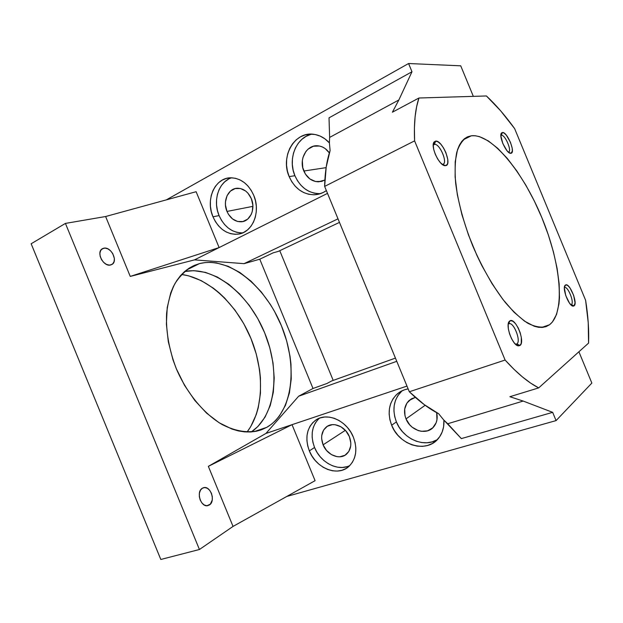 <?xml version="1.0" encoding="UTF-8"?>
<svg xmlns="http://www.w3.org/2000/svg" width="623" height="623" viewBox="0 0 623 623"><rect width="100%" height="100%" fill="white"/><g stroke="black" fill="none" stroke-linecap="round" stroke-linejoin="round"><path stroke-width="0.93" d="M103.745 248.211C111.073 246.217 118.518 261.481 111.735 264.573L109.321 265.118L106.494 264.409L103.753 262.493L101.533 259.666L100.178 256.372L99.898 253.109L100.731 250.391L102.554 248.639L105.061 248.11L107.88 248.865L110.575 250.789L112.755 253.577L114.375 258.467L114.118 261.489L112.81 263.778L110.637 264.985C103.41 267.205 95.708 251.84 102.476 248.678L103.745 248.211L101.417 249.496L103.745 248.211M508.43 152.207C512.347 151.545 505.144 134.381 501.344 135.308L502.372 132.504C507.106 131.406 515.969 152.845 510.969 153.297L508.578 152.323L510.969 153.297L512.332 151.163L512.192 148.126L510.455 142.301L506.335 135.175L504.171 133.104L502.372 132.504L501.219 133.493L500.892 135.931L502.808 143.516L507.013 150.735L509.186 152.775L510.728 153.32C506.507 153.99 498.307 135.861 501.538 132.972L502.372 132.504L501.344 135.308C505.035 134.381 512.168 150.961 508.594 152.144L508.43 152.207M500.884 135.534L501.344 135.308L500.884 135.534M571.338 304.631C574.741 302.677 567.639 285.326 564.391 287.647L564.547 287.577C567.935 285.879 574.663 302.755 571.338 304.631L574.048 305.885L571.338 304.631M565.443 285.061C569.344 281.954 578.222 303.432 574.048 305.885L575.052 302.879L573.658 295.364L569.99 287.943L567.935 285.661L566.151 284.859L564.897 285.669L564.368 287.99L565.754 295.582L569.492 303.136L571.571 305.402L574.048 305.885L573.16 306.134C568.822 306.376 561.759 287.756 565.225 285.233L564.399 287.522L565.443 285.061M516.856 343.943C521.583 341.108 513.072 320.495 508.609 323.968L509.832 320.931C515.291 316.725 525.719 341.965 519.971 345.477L516.856 343.943L515.501 344.239L516.856 343.943L519.971 345.477L521.241 343.335L521.319 337.456L520.15 332.627L518.196 327.9L515.743 323.96L513.15 321.398L510.798 320.604L509.053 321.733L508.189 324.622L508.352 328.858L509.528 333.788L511.53 338.632L514.045 342.634L516.677 345.173L517.908 345.757L519.971 345.477L518.453 345.866C512.589 345.921 504.879 324.754 509.458 321.227L508.968 323.789C513.671 321.577 521.389 341.279 516.856 343.943M202.397 488.206L203.402 487.754C210.442 485.115 216.002 501.313 209.312 505.019L206.906 505.728L204.336 505.035L201.984 503.057L200.217 500.082L199.313 496.57L199.422 493.081L200.505 490.137L202.397 488.206L204.803 487.56L207.358 488.292L209.671 490.27L211.399 493.206L212.295 496.656L212.217 500.105L210.325 504.178L206.914 505.728L208.152 505.549C201.073 508.142 195.622 491.672 202.397 488.206M442.688 164.355C448.342 163.787 439.846 143.22 434.449 144.419L435.57 141.133C442.174 139.716 452.578 164.908 445.686 165.632L442.244 164.386L445.686 165.632L447.306 164.324L447.735 163.031L447.781 159.426L445.873 152.549L443.56 147.978L440.804 144.201L438 141.795L435.57 141.133L433.896 142.34L433.234 145.245L433.717 149.427L435.259 154.231L437.626 158.912L440.453 162.72L443.288 165.079L445.281 165.671C439.565 166.434 429.995 146.047 434.161 141.943L435.57 141.133L434.449 144.419C439.55 143.235 447.96 162.463 443.117 164.215L442.688 164.355M433.46 144.918L434.449 144.419L433.46 144.918M549.517 324.754L541.66 327.464L549.517 324.754L552.313 322.114L556.557 314.413L558.963 303.876L559.477 297.685L559.15 283.815L557.094 268.365L553.426 251.856L548.295 234.793L541.87 217.692L534.339 201.034L525.913 185.296L516.833 170.967L507.348 158.491L497.738 148.336L488.331 140.915L479.437 136.624L475.294 135.752L471.416 135.767C491.882 133.595 523.149 172.158 541.87 217.692C560.77 263.155 565.746 312.294 549.517 324.754L545.826 326.701C540.6 327.807 534.573 326.647 527.743 323.212C520.563 318.439 513.048 311.484 505.206 302.35C493.143 286.806 482.327 267.983 472.748 245.883C463.839 223.493 458.139 202.545 455.639 183.037C454.697 171.029 455.07 160.796 456.76 152.339C459.143 145.081 462.57 139.988 467.04 137.068L471.416 135.767L467.85 136.71L464.626 138.579L461.799 141.39L459.408 145.143L457.492 149.816L455.195 161.816L455.117 177.018L457.352 194.835L461.869 214.483L468.504 235.035L476.945 255.469L481.711 265.32L492.038 283.675L502.979 299.531L513.991 312.185L524.558 321.172L534.238 326.25L538.615 327.309L542.641 327.394L546.285 326.53L549.517 324.754M463.271 139.762L471.416 135.767L463.271 139.762M319.132 193.698L314.163 193.161L309.343 191.502L304.857 188.816L300.862 185.187L297.506 180.763L294.905 175.709L289.165 176.613L291.79 181.721L295.177 186.184L299.204 189.851L303.72 192.569L308.572 194.244L313.571 194.797L318.532 194.197L323.275 192.46L326.359 190.591C322.73 193.153 318.774 194.547 314.498 194.773C303.105 194.602 294.663 188.551 289.165 176.613L294.905 175.709C300.348 187.531 308.735 193.519 320.051 193.675L320.401 193.66M303.822 171.021L326.117 167.642L303.822 171.021C298.518 159.324 306.859 144.287 318.119 145.837C322.636 146.374 326.382 148.733 329.357 152.915L325.144 148.554L322.371 146.958L319.42 146.023L313.424 146.234L308.089 149.115L305.924 151.436L303.004 157.354L302.35 160.734L302.762 167.696L305.395 174.074L309.841 178.918L315.464 181.511L321.413 181.433L324.871 180.031L318.439 181.815C311.858 181.519 306.983 177.921 303.822 171.021M241.117 232.924L236.654 232.301L232.309 230.65L228.244 228.034L224.591 224.56L221.5 220.363L219.078 215.589L212.973 216.804C205.185 199.399 215.192 177.166 231.219 177.796C241.124 178.38 248.632 184.213 253.732 195.303L255.469 200.699L256.318 206.306L256.263 211.89L255.298 217.24L253.475 222.138L250.874 226.398L247.604 229.848L243.788 232.371L239.582 233.882L235.151 234.318L230.674 233.687L226.297 232.021L222.201 229.373L218.533 225.869L215.418 221.624L212.973 216.804L211.283 211.586L210.418 206.158L210.41 200.723L211.252 195.474L212.934 190.615L215.387 186.324L218.533 182.773L222.255 180.102L226.414 178.419L230.86 177.796L235.408 178.279L239.894 179.845L244.13 182.453L247.954 185.997L251.194 190.334L253.732 195.303C261.115 212.061 252.377 232.87 238.009 234.162C227.006 234.77 218.657 228.984 212.973 216.804L219.078 215.589C224.366 227.06 232.223 232.831 242.659 232.893M226.982 211.431L252.907 206.353L226.982 211.431C222.403 201.151 228.244 188.107 237.604 188.232C243.648 188.442 248.219 191.907 251.326 198.628C255.765 208.666 250.384 221.204 241.615 221.772C235.175 221.99 230.3 218.541 226.982 211.431L228.446 214.312L232.527 218.93L237.604 221.476L242.931 221.547L247.705 219.109L251.186 214.507L252.26 211.594L252.852 205.123L251.326 198.628L247.915 193.122L245.657 191.027L240.486 188.528L235.128 188.574L230.401 191.129L227.021 195.778L225.471 201.805L225.464 205.06L226.982 211.431M346.793 466.713L342.3 467.468L337.596 467.195L332.861 465.918L328.274 463.691L324.007 460.599L320.206 456.776L317.021 452.353L314.56 447.493L309.335 450.873C304.733 437.953 306.687 427.837 315.207 420.502C326.374 411.601 346.855 420.229 353.373 437.159L350.796 432.097L347.447 427.51L343.468 423.593L339.021 420.478L334.278 418.298L329.435 417.13L324.684 417.005L320.206 417.932L316.165 419.847L312.715 422.682L309.989 426.311L308.066 430.602L307.03 435.391L306.898 440.492L307.676 445.71L309.335 450.873L311.819 455.771L315.028 460.241L318.851 464.112L323.15 467.234L327.768 469.493L332.526 470.793L337.261 471.081L341.786 470.334L345.921 468.566L349.503 465.848L352.392 462.266L354.464 457.967L355.624 453.108L355.834 447.875L355.071 442.486L353.373 437.159C357.625 448.872 356.325 458.45 349.456 465.895C338.421 477.335 316.025 468.566 309.335 450.873L314.56 447.493C320.386 462.531 337.978 471.782 349.807 465.545M323.096 444.83L345.352 430.337L323.096 444.83C320.401 437.291 321.499 431.326 326.374 426.934C333.04 421.335 345.469 426.451 349.363 436.606C351.933 443.716 351.076 449.487 346.785 453.918C340.166 460.42 327.052 455.257 323.096 444.83L326.507 450.429L331.381 454.58L336.996 456.659L339.823 456.807L344.971 455.257L348.802 451.48L350.702 446.037L350.819 442.945L349.363 436.606L345.866 430.914L340.882 426.747L335.197 424.738L332.363 424.652L327.262 426.311L323.539 430.15L321.733 435.563L321.647 438.615L323.096 444.83M436.731 439.931L432.074 441.886L427.004 442.766L421.732 442.556L416.46 441.271L411.367 438.974L406.655 435.742L402.497 431.723L399.031 427.051L396.392 421.896L391.649 425.236C387.047 412.558 388.916 402.123 397.248 393.938C400.348 391.291 403.969 389.609 408.127 388.884L404.623 389.757L400.044 391.89L396.111 394.998L392.957 398.938L390.707 403.572L389.422 408.711L389.157 414.17L389.905 419.746L391.649 425.236L394.312 430.431L397.801 435.158L401.999 439.223L406.749 442.494L411.873 444.822L417.192 446.13L422.503 446.356L427.604 445.476L432.292 443.514L436.388 440.539L439.729 436.653L442.166 432.012L443.599 426.778L443.911 420.159C444.277 427.176 442.525 433.164 438.647 438.125C427.059 453.708 399.172 445.523 391.649 425.236L396.392 421.896C402.847 438.763 424.084 448.21 437.424 439.526M406.009 418.89L425.143 405.293L406.009 418.89C403.338 411.569 404.343 405.472 409.015 400.589L415.323 397.357L411.125 399L406.858 403.174L404.709 409.007L404.973 415.603L406.009 418.89L409.708 424.816L412.224 427.238L418.142 430.54L421.319 431.295L427.518 430.843L432.728 427.869L436.123 422.783L436.964 419.676L436.676 412.667C437.86 418.259 436.863 422.994 433.686 426.872C426.662 435.648 410.456 430.797 406.009 418.89M247.043 432.035C263.95 409.856 264.619 371.425 250.789 338.094C236.927 304.772 209.227 278.131 181.581 274.463L188.668 275.841L201.221 280.623L213.362 288.161L219.156 292.857L224.716 298.106L234.949 310.083L243.78 323.695L250.952 338.499L256.279 354.066L259.581 369.922L260.43 377.818L260.469 393.23L258.249 407.722L256.294 414.466L250.711 426.638L247.043 432.035M199.446 263.622C228.921 256.115 265.149 285.809 281.448 325.813C298.051 365.693 293.168 412.153 266.808 427.316L254.122 431.63L266.808 427.316L261.746 429.675L256.326 431.241L250.594 431.988L244.59 431.887L238.383 430.921L232.029 429.076L219.171 422.768L206.571 413.127L194.835 400.488L184.556 385.388L176.231 368.52L172.937 359.673L168.296 341.684L166.38 324.03L167.229 307.544L170.725 292.935L173.396 286.533L176.628 280.802L180.374 275.802L184.587 271.558L189.205 268.108L194.174 265.46L199.446 263.622L204.951 262.602L210.636 262.376L216.454 262.937L228.228 266.309L239.878 272.492L251.014 281.168L261.302 291.985L270.444 304.561L274.502 311.375L281.448 325.813L286.681 340.952L290.03 356.34L290.957 363.988L291.245 378.87L289.422 392.825L285.466 405.347L279.439 415.969L275.685 420.416L271.464 424.216L266.808 427.316L260.671 430.057C248.951 433.437 236.14 431.614 222.24 424.59C204.071 413.96 187.025 393.549 176.426 368.987C169.067 349.9 165.788 331.374 166.598 313.416C167.914 302.186 170.679 292.28 174.876 283.706C179.782 276.082 185.693 270.242 192.6 266.192L199.446 263.622L186.386 270.086L199.446 263.622M251.303 431.941C276.168 415.276 280.49 370.584 264.487 332.402C248.725 294.118 214.008 265.647 184.649 271.503L193.761 270.662L205.543 272.399L217.365 277.04L228.843 284.322L239.606 293.908L249.34 305.449L257.766 318.548L264.65 332.791L269.79 347.743L273.022 362.96L274.213 377.974L273.302 392.326L270.25 405.518L265.079 417.075L257.891 426.521L251.31 431.941M414.599 140.868L505.105 360.039L409.319 391.766L324.638 186.409L414.599 140.868L414.404 128.268L415.089 116.875L416.616 106.767L418.944 98.006L486.407 95.965L500.643 110.808L514.629 128.595L585.62 300.294L588.229 322.667L588.571 343.094L538.685 387.895L530.78 383.192L522.502 376.97L513.913 369.244L505.105 360.039L414.599 140.868C413.812 123.183 415.261 108.893 418.944 98.006L392.412 112.195L398.845 99.984L392.412 112.195L418.944 98.006L486.407 95.965C495.978 104.89 505.385 115.769 514.629 128.595L585.62 300.294C588.104 315.853 589.093 330.12 588.571 343.094L538.685 387.895C528.296 382.592 517.106 373.309 505.105 360.039L409.319 391.766L424.216 404.607L438.639 413.711L443.607 419.832L447.727 423.741L523.172 401.064L509.879 396.711L538.685 387.895L509.879 396.711L523.172 401.064L552.663 412.34L556.074 420.595L591.85 383.075L578.907 351.769L591.85 383.075L556.074 420.595L286.751 496.469L556.074 420.595L552.663 412.34L523.172 401.064L447.727 423.741L461.339 438.608L552.663 412.34L461.339 438.608L443.607 419.832L438.639 413.711C429.185 408.883 419.411 401.562 409.319 391.766L324.638 186.409L414.599 140.868M408.579 63.523L411.982 71.754L398.845 99.984L329.622 137.426L329.022 117.848L411.982 71.754L408.579 63.523L166.341 199.866L408.579 63.523L460.724 65.82L408.579 63.523M473.34 96.363L460.724 65.82L473.34 96.363M330.104 150.564L326.218 166.98L324.638 186.409C324.933 172.462 326.756 160.516 330.104 150.564L329.388 142.908L329.622 137.426L329.388 142.908L330.104 150.564M278.185 251.435L339.473 222.388L278.185 251.435L273.178 252.829L278.185 251.435M395.434 358.1L331.553 380.996L395.434 358.1M233.041 526.419L208.347 466.354L265.928 433.444L298.651 396.228L313.011 388.479L259.768 259.199L244.06 263.654L194.501 259.877L130.254 276.417L105.622 216.516L65.431 223.408L199.43 549.502L233.041 526.419L315.082 480.676L292.031 424.676L265.928 433.444L298.651 396.228L313.011 388.479L326.997 383.472L331.553 380.996L326.997 383.472L313.011 388.479L259.768 259.199L273.178 252.829L259.768 259.199L244.06 263.654L338.009 218.837L244.06 263.654L194.501 259.877L130.254 276.417L105.622 216.516L65.431 223.408L31.15 243.764L160.812 559.477L199.43 549.502L233.041 526.419L315.082 480.676L292.031 424.676L406.975 386.089L292.031 424.676L208.347 466.354L233.041 526.419M196.12 191.705L105.622 216.516L196.12 191.705L219.117 247.565L327.511 193.387L194.501 259.877L219.117 247.565L130.254 276.417L219.117 247.565L196.12 191.705M396.758 361.317L298.651 396.228L396.758 361.317M289.165 176.613L287.398 171.06L286.549 165.251L286.658 159.41L287.717 153.749L289.703 148.476L292.545 143.788L296.135 139.871L300.356 136.881L305.052 134.942L310.036 134.14L315.121 134.521L320.105 136.071L324.793 138.75L329.388 142.877C324.933 138.026 319.77 135.175 313.906 134.319L313.906 134.319C294.562 130.97 280.109 156.723 289.165 176.613M333.204 380.404L279.758 250.687L333.204 380.404M31.15 243.764L65.431 223.408L199.43 549.502L160.812 559.477L31.15 243.764M396.392 421.896L394.671 416.46L393.931 410.939L394.203 405.526L395.48 400.433L397.723 395.839L401.991 390.87C393.705 399 391.836 409.342 396.392 421.896M319.326 418.251C311.773 425.68 310.184 435.43 314.56 447.493L312.917 442.385L312.146 437.206L312.287 432.144L313.33 427.401L315.246 423.142L317.964 419.536M231.608 177.804C218.704 181.597 212.583 200.731 219.078 215.589L217.411 210.418L216.555 205.037L216.555 199.648L217.404 194.446L219.086 189.633L221.531 185.381L224.669 181.854L228.376 179.206M311.913 134.147C296.174 137.192 287.538 159.083 294.905 175.709L293.153 170.211L292.319 164.464L292.436 158.678L293.503 153.063L295.481 147.838L298.308 143.197L301.882 139.318L306.088 136.359L310.752 134.436M265.928 433.444L292.031 424.676L208.347 466.354L265.928 433.444M433.242 145.175L434.449 144.419L433.242 145.175M500.884 135.487L501.344 135.308L500.884 135.487M329.022 117.848L329.622 137.426L398.845 99.984L411.982 71.754L329.022 117.848M320.051 193.675L314.498 194.773M322.55 181.098L318.439 181.815M241.436 233.36L238.009 234.162M243.881 221.282L241.615 221.772M412.301 398.37L409.015 400.589M401.991 390.87L397.248 393.938M328.235 425.774L326.374 426.934M318.026 418.812L315.207 420.502M433.304 145.089L434.161 141.943M442.346 164.386L445.281 165.671M508.306 324.217L509.458 321.227M515.61 344.254L518.453 345.866M564.446 287.117L565.225 285.233M571.307 305.184L573.16 306.134M500.9 134.942L501.538 132.972M508.851 152.542L510.728 153.32"/></g></svg>
